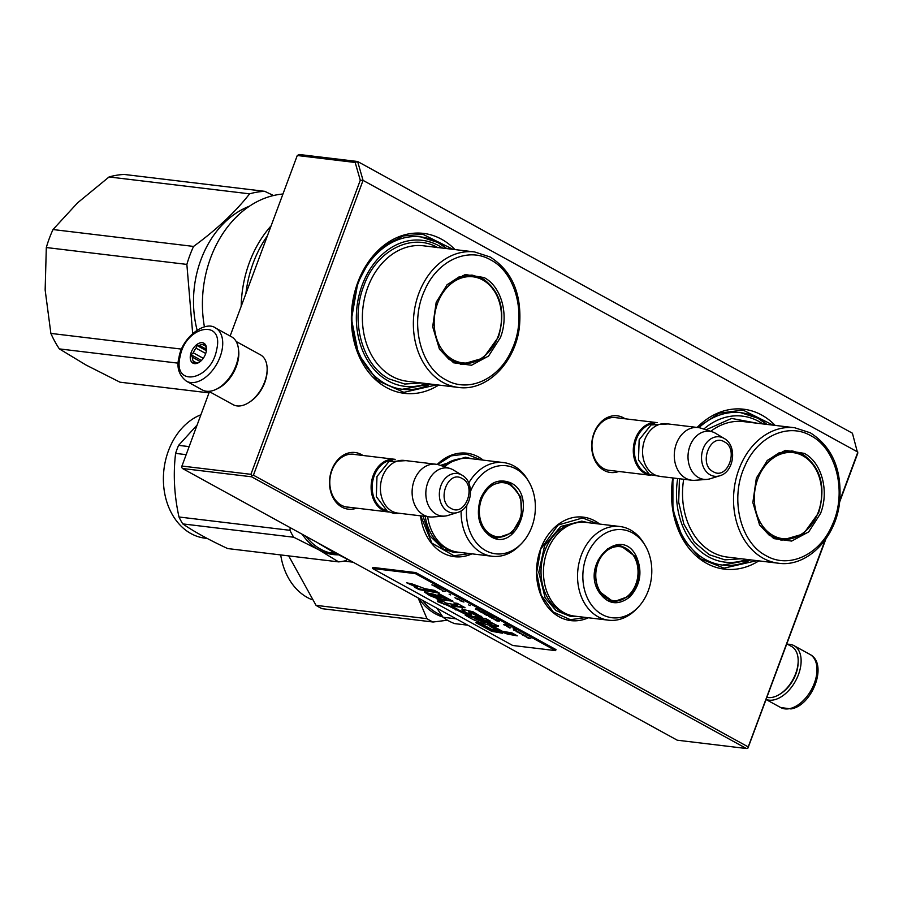 <?xml version="1.0" encoding="UTF-8"?>
<svg xmlns="http://www.w3.org/2000/svg" width="903" height="903" viewBox="0 0 903 903"><rect width="100%" height="100%" fill="white"/><g stroke="black" fill="none" stroke-linecap="round" stroke-linejoin="round"><path stroke-width="1.35" d="M471.987 553.844A52.114 40.33 -83.2 0 1 420.55 515.839M437.21 464.447A52.114 40.33 -83.2 0 1 483.24 460.135M588.406 617.765A52.114 40.33 -83.2 0 1 546.044 604.717A52.114 40.33 -83.2 0 1 540.66 548.9A52.114 40.33 -83.2 0 1 599.66 524.067M618.781 471.468A28.535 22.09 -83.2 0 1 596.465 463.137A28.535 22.09 -83.2 0 1 593.948 433.214A28.535 22.09 -83.2 0 1 625.113 418.778M758.881 560.876A80.536 62.33 -83.2 0 1 694.599 554.465A80.536 62.33 -83.2 0 1 672.78 477.947M697.116 427.435A80.536 62.33 -83.2 0 1 775.158 425.403M356.606 508.152A28.535 22.09 -83.2 0 1 334.291 499.833A28.535 22.09 -83.2 0 1 331.773 469.899A28.535 22.09 -83.2 0 1 362.938 455.473M438.723 385.062A80.536 62.33 -83.2 0 1 368.605 372.205A80.536 62.33 -83.2 0 1 357.746 282.504A80.536 62.33 -83.2 0 1 454.999 249.589M825.218 539.836L748.215 746.905L253.427 475.192L363.062 180.386L857.85 452.098L839.801 500.623M611.399 470.576A26.65 20.622 -83.2 0 1 609.502 470.463A26.65 20.622 -83.2 0 1 594.072 433.801A26.65 20.622 -83.2 0 1 615.857 417.558A26.65 20.622 -83.2 0 1 617.731 417.897M673.311 478.014A76.755 59.395 96.8 0 0 722.592 565.109A76.755 59.395 96.8 0 0 750.63 559.883M698.933 427.672A76.755 59.395 -83.2 0 1 740.9 412.694A76.755 59.395 -83.2 0 1 766.895 424.41M349.224 507.272A26.65 20.622 -83.2 0 1 347.328 507.147A26.65 20.622 -83.2 0 1 331.898 470.486A26.65 20.622 -83.2 0 1 353.683 454.243A26.65 20.622 -83.2 0 1 355.556 454.581M446.737 248.596A76.755 59.395 -83.2 0 0 420.742 236.891A76.755 59.395 -83.2 0 0 358.006 283.666A76.755 59.395 96.8 0 0 402.433 389.295A76.755 59.395 96.8 0 0 430.471 384.068M839.655 501.966L857.715 453.396L852.421 433.214L357.633 161.513L299.243 154.492L297.268 155.508L355.172 162.472L357.633 161.513L363.062 180.386L360.286 180.239L355.172 162.472M253.427 475.192L251.847 475.633L250.91 474.323L360.286 180.239M251.847 475.633L251.587 476.795L182.462 468.499L181.537 467.19L209.44 391.676M748.215 746.905L747.955 748.068L746.375 748.508L251.587 476.795M747.955 748.068L825.952 538.809M230.141 336.018L297.268 155.508M250.91 474.323L181.785 466.027M746.375 748.508L677.25 740.2L182.462 468.499M586.171 617.505L570.38 619.672L553.268 612.065L541.168 595.145L536.653 572.57L540.716 549.171L558.077 525.049L582.593 517.95L597.425 523.796M469.752 553.573L453.949 555.74L431.916 543.166L420.719 515.85M437.605 464.537L451.274 455.846L466.174 454.017L481.006 459.864M756.895 560.639L724.037 568.145L700.728 558.867L682.713 538.312L672.916 509.811L672.904 477.969M697.556 427.48L719.24 413.168L743.022 410.086L773.171 425.166M436.736 384.825L403.889 392.331L377.307 380.513L358.502 354.224L351.493 319.143L357.814 282.786L369.09 261.464L384.78 245.3L403.325 235.931L422.864 234.283L453.013 249.352M607.617 470.124L650.747 475.305A26.526 20.532 96.8 0 1 644.832 473.386A26.526 20.532 -83.2 0 1 634.233 442.583A26.526 20.532 -83.2 0 1 657.068 422.615A26.526 20.532 -83.2 0 1 657.373 422.66M648.58 474.03A25.769 19.945 96.8 0 1 645.566 472.743A25.769 19.945 -83.2 0 1 634.899 444.581A25.769 19.945 -83.2 0 1 654.664 423.349M691.743 480.227L660.037 476.423A26.526 20.532 96.8 0 1 654.122 474.504A26.526 20.532 -83.2 0 1 643.523 443.7A26.526 20.532 -83.2 0 1 666.369 423.733L698.064 427.548A26.526 20.532 -83.2 0 1 701.089 428.214L712.467 431.894A24.2 18.726 -83.2 0 1 715.108 433.034A24.2 18.726 96.8 0 1 715.639 433.338L724.217 438.486A19.877 15.385 96.8 0 0 723.777 438.237A19.877 15.385 96.8 0 0 703.098 448.915A19.877 15.385 96.8 0 0 710.164 474.831A19.877 15.385 96.8 0 0 719.736 475.791L710.187 478.759A24.2 18.726 96.8 0 1 706.756 479.414L694.836 480.294A26.526 20.532 96.8 0 1 691.743 480.227A26.526 20.532 96.8 0 1 685.828 478.308A26.526 20.532 -83.2 0 1 675.23 447.504A26.526 20.532 -83.2 0 1 698.064 427.548M706.756 479.414A24.2 18.726 96.8 0 1 698.538 477.597A24.2 18.726 -83.2 0 1 689.35 447.753A24.2 18.726 -83.2 0 1 712.467 431.894M345.454 506.809L388.572 511.99A26.526 20.532 96.8 0 1 382.658 510.071A26.526 20.532 -83.2 0 1 372.059 479.267A26.526 20.532 -83.2 0 1 394.904 459.311A26.526 20.532 -83.2 0 1 395.198 459.345M386.405 510.714A25.769 19.945 96.8 0 1 383.391 509.427A25.769 19.945 -83.2 0 1 372.725 481.276A25.769 19.945 -83.2 0 1 392.489 460.033M429.568 516.911L397.873 513.107A26.526 20.532 96.8 0 1 391.947 511.188A26.526 20.532 -83.2 0 1 381.359 480.385A26.526 20.532 -83.2 0 1 404.194 460.428L435.901 464.232A26.526 20.532 -83.2 0 1 438.914 464.898L450.292 468.578A24.2 18.726 -83.2 0 1 452.934 469.729A24.2 18.726 96.8 0 1 453.464 470.034L462.043 475.181A19.877 15.385 96.8 0 0 461.602 474.922A19.877 15.385 96.8 0 0 440.924 485.6A19.877 15.385 96.8 0 0 447.99 511.527A19.877 15.385 96.8 0 0 457.561 512.475L448.012 515.444A24.2 18.726 96.8 0 1 444.581 516.098L432.661 516.99A26.526 20.532 96.8 0 1 429.568 516.911A26.526 20.532 96.8 0 1 423.654 514.992A26.526 20.532 -83.2 0 1 413.055 484.189A26.526 20.532 -83.2 0 1 435.901 464.232M444.581 516.098A24.2 18.726 96.8 0 1 436.363 514.281A24.2 18.726 -83.2 0 1 427.175 484.437A24.2 18.726 -83.2 0 1 450.292 468.578M766.986 697.353A28.422 17.191 -61.2 0 0 780.361 693.865L781.513 693.098A26.526 16.04 -61.2 0 0 795.836 674.101A26.526 16.04 -61.2 0 0 798.139 662.825L798.173 661.436A28.422 17.191 -61.2 0 0 791.513 646.458L786.863 643.907M780.361 693.865A28.422 17.191 -61.2 0 0 795.701 673.514A28.422 17.191 -61.2 0 0 798.173 661.436M236.168 341.492L260.47 354.834A28.422 17.191 118.8 0 1 267.141 369.824L267.107 371.212A26.526 16.04 118.8 0 1 264.793 382.488A26.526 16.04 118.8 0 1 250.481 401.474L249.33 402.253A28.422 17.191 118.8 0 1 233.109 404.668L208.807 391.326M267.141 369.824A28.422 17.191 118.8 0 1 264.669 381.901A28.422 17.191 118.8 0 1 249.33 402.253M238.471 349.269A28.422 17.191 118.8 0 1 236.36 366.358A28.422 17.191 118.8 0 1 216.607 389.091M766.207 699.464A30.318 18.331 118.8 0 0 773.634 699.938A30.318 18.331 -61.2 0 0 798.433 674.665A30.318 18.331 -61.2 0 0 794.008 645.668A30.318 18.331 -61.2 0 0 787.506 644.257M231.484 336.763A30.318 18.331 118.8 0 1 237.805 359.315A30.318 18.331 -61.2 0 1 202.295 389.915L186.424 381.19A30.318 18.331 118.8 0 0 221.924 350.601A30.318 18.331 118.8 0 0 215.614 328.037L231.484 336.763M180.081 356.685C185.544 325.611 224.395 318.149 216.664 349.642C211.2 380.716 172.349 388.188 180.081 356.685M206.211 351.662A11.367 6.874 118.8 0 1 199.382 362.159A11.367 6.874 118.8 0 1 190.533 354.676A11.367 6.874 118.8 0 1 199.597 343.027A11.367 6.874 118.8 0 1 206.505 349.19A11.367 6.874 118.8 0 1 206.211 351.662M200.613 361.268L199.473 362.047A9.854 5.96 -61.2 0 1 195.737 362.769L193.073 362.713L193.344 361.132A9.854 5.96 -61.2 0 1 192.373 357.204L191.131 354.777L193.298 352.825A9.854 5.96 118.8 0 1 196.064 348.186L196.73 345.397L199.394 345.443A9.854 5.96 118.8 0 1 203.119 344.732L204.27 343.941L205.523 346.368A9.854 5.96 118.8 0 1 206.482 349.777M193.344 361.132L196.47 362.848M192.373 357.204L200.252 361.527M191.131 354.777L201.448 360.444M193.298 352.825L203.254 358.299M196.064 348.186L205.715 353.479M199.394 345.443L206.46 349.326M203.119 344.732L205.32 345.939M196.73 345.397L206.381 350.691M756.353 478.082L767.426 460.338L785.384 450.337L804.223 453.362C821.606 462.212 829.451 490.961 820.59 513.356L808.727 531.867L791.649 541.078L773.758 538.606L759.649 525.094L752.842 502.576L756.353 478.082M767.031 460.744L779.244 452.708L792.631 450.981L802.654 454.232C820.782 467.133 826.11 486.661 818.637 512.791L803.422 533.944L781.93 540.163L769.322 535.321L759.367 524.62M703.776 429.083A73.527 56.9 96.8 0 1 758.825 421.441A73.527 56.9 -83.2 0 1 762.854 423.925M746.589 559.397A73.527 56.9 -83.2 0 1 708.483 556.812A73.527 56.9 96.8 0 1 677.69 478.545M679.44 478.748L678.672 502.147L683.853 524.124L694.43 542.308L709.261 554.724L724.906 559.849L741.318 558.765M757.583 423.293L731.588 418.428L706.044 429.817M810.792 435.709C836.686 448.757 847.296 492.936 832.216 525.038C819.732 554.848 788.985 569.104 766.15 555.717C740.257 542.669 729.647 498.49 744.727 466.388C757.211 436.589 787.958 422.322 810.792 435.709M798.444 453.272A44.913 34.754 96.8 0 0 791.084 450.834M780.395 539.938A44.913 34.754 96.8 0 0 788.105 539.305M818.242 512.272A43.333 33.524 -83.2 0 1 807.835 528.955A43.333 33.524 -83.2 0 1 766.331 530.377A43.333 33.524 -83.2 0 1 757.752 479.041A43.333 33.524 96.8 0 1 815.149 468.002A43.333 33.524 96.8 0 1 818.242 512.272M740.731 412.682L757.899 418.236L766.771 424.399M750.506 559.871L722.423 565.086M46.313 247.535L186.865 264.41A104.229 80.66 -83.2 0 1 189.89 255.244A104.229 80.66 96.8 0 1 193.558 246.429L53.006 229.543A104.229 80.66 -83.2 0 0 49.338 238.358A104.229 80.66 -83.2 0 0 46.313 247.535L45.15 289.965L50.873 333.41A104.229 80.66 -83.2 0 0 59.35 348.897L86.157 365.094L119.975 382.183L208.988 392.884M273.519 195.533L264.771 191.334A104.229 80.66 96.8 0 0 249.612 193.84L109.06 176.954L77.647 202.78L53.006 229.543M249.612 193.84C235.48 211.912 216.788 229.441 193.558 246.429M249.521 206.166A93.81 72.59 96.8 0 0 200.951 259.692A93.81 72.59 -83.2 0 0 197.102 330.103M186.865 264.41L192.678 333.5M178.263 363.175L59.35 348.897M181.65 349.122L50.873 333.41M264.771 191.334L124.219 174.448A104.229 80.66 96.8 0 0 109.06 176.954M436.194 302.268L447.267 284.524L465.226 274.523L484.064 277.548C501.447 286.398 509.292 315.147 500.431 337.541L488.568 356.053L471.49 365.264L453.599 362.792L439.49 349.292L432.684 326.762L436.194 302.268M446.872 284.942L459.085 276.894L472.483 275.167L482.495 278.417C500.634 291.33 505.962 310.846 498.479 336.977L483.263 358.13L461.772 364.349L449.163 359.507L439.208 348.806M282.955 194.01A104.229 80.66 96.8 0 0 204.428 326.863M271.103 225.852A104.229 80.66 96.8 0 0 241.191 306.298M267.423 235.762A104.229 80.66 96.8 0 0 245.887 293.678M426.43 383.583A73.527 56.9 -83.2 0 1 388.324 380.998A73.527 56.9 96.8 0 1 362.171 285.134A73.527 56.9 96.8 0 1 438.666 245.639A73.527 56.9 -83.2 0 1 442.707 248.111M437.887 247.727C411.7 232.263 376.201 250.503 363.807 285.845C350.003 320.542 362.159 365.218 389.103 378.91L404.747 384.035L421.159 382.951M490.634 259.895C516.527 272.943 527.149 317.122 512.069 349.235C499.585 379.034 468.826 393.302 446.003 379.915C420.098 366.855 409.488 322.676 424.568 290.574C437.052 260.775 467.81 246.508 490.634 259.895M478.285 277.458A44.913 34.754 96.8 0 0 470.926 275.031M460.248 364.123A44.913 34.754 96.8 0 0 467.946 363.491M498.084 336.458A43.333 33.524 -83.2 0 1 487.676 353.141A43.333 33.524 -83.2 0 1 446.172 354.574A43.333 33.524 -83.2 0 1 437.594 303.239A43.333 33.524 96.8 0 1 495.002 292.188A43.333 33.524 96.8 0 1 498.084 336.458M420.572 236.868L437.741 242.422L446.624 248.585M430.347 384.057L402.264 389.272M636.163 556.045C642.733 571.136 640.667 584.738 629.967 596.838C617.776 606.206 607.279 604.389 598.486 591.386C581.001 562.659 621.004 525.117 636.163 556.045M635.193 556.451C641.593 571.147 639.584 584.388 629.165 596.183L613.453 601.883L598.497 590.867L594.75 575.742L598.204 559.939L607.73 548.606L620.237 545.435L635.193 556.451M441.657 615.27A63.481 49.123 -83.2 0 1 422.48 600.303M456.275 618.86L443.068 617.268L436.871 608.204M467.81 625.192L454.604 623.601A70.118 54.259 -83.2 0 1 443.068 617.268M619.853 526.494L585.765 522.397A47.193 36.515 96.8 0 0 549.182 546.473A47.193 36.515 96.8 0 0 549.679 597.82A47.193 36.515 -83.2 0 0 574.511 616.106L608.599 620.192A47.193 36.515 -83.2 0 1 583.767 601.917A47.193 36.515 96.8 0 1 583.27 550.559A47.193 36.515 96.8 0 1 619.853 526.494A47.193 36.515 96.8 0 1 643.783 543.211L645.103 545.401A44.337 34.314 96.8 0 0 597.504 539.17A44.337 34.314 96.8 0 0 588.7 600.563A44.337 34.314 -83.2 0 0 637.608 607.809L635.814 609.627A47.193 36.515 -83.2 0 1 608.599 620.192M637.608 607.809A44.337 34.314 -83.2 0 0 645.95 546.868A44.337 34.314 96.8 0 0 645.103 545.401M612.031 601.646L617.46 600.98M623.905 547.252L618.803 545.322M577.028 616.399L570.357 616.388L556.056 610.609L545.119 597.809L538.786 572.276L544.611 545.604L560.695 526.483L581.792 521.144L588.293 522.702M447.482 620.214L433.079 622.02A72.014 55.726 -83.2 0 1 426.984 618.668L316.039 605.349L288.7 555.887M442.899 617.031A64.429 49.857 -83.2 0 1 418.631 598.181M418.112 597.899L426.984 618.668M433.079 622.02L322.134 608.69A72.014 55.726 -83.2 0 1 316.039 605.349M353.073 562.185L343.964 561.09M311.998 599.694A63.481 49.123 -83.2 0 1 280.698 554.927M634.459 557.207A27.192 21.04 -83.2 0 1 626.716 596.872A27.192 21.04 -83.2 0 1 599.355 590.133A27.192 21.04 96.8 0 1 603.52 553.776A27.192 21.04 96.8 0 1 631.931 553.449A27.192 21.04 96.8 0 1 634.459 557.207M626.716 596.872C622.077 600.303 617.009 601.737 611.489 601.172A27.948 21.627 -83.2 0 1 608.656 600.574M631.931 553.449C628.24 549.013 623.646 546.417 618.149 545.66A27.948 21.627 96.8 0 0 615.259 545.57M490.916 536.653C479.132 528.266 475.667 515.579 480.531 498.591C487.801 482.947 497.925 477.721 510.895 482.924C537.793 495.691 516.572 552.749 490.916 536.653M490.69 535.897C479.222 527.724 475.847 515.365 480.577 498.828L490.216 485.442L503.818 481.502L510.161 483.556L520.738 496.989L521.505 516.561L512.091 532.838L497.034 537.951L490.69 535.897M336.864 554.024L334.832 553.776A63.481 49.123 -83.2 0 1 320.667 549.182A63.481 49.123 -83.2 0 1 306.061 536.371M336.774 553.979L336.322 553.923A63.481 49.123 -83.2 0 1 333.207 553.279L335.69 553.516M336.322 553.923L336.334 553.878A63.481 49.123 -83.2 0 1 334.911 553.584L334.9 553.437M336.537 553.844A63.481 49.123 -83.2 0 1 335.611 553.652L334.878 553.562M332.575 553.02L331.074 552.557L332.597 552.929M352.181 561.7L332.123 551.473L314.887 541.123M427.638 516.685A47.193 36.515 -83.2 0 0 447.561 548.753A47.193 36.515 96.8 0 0 458.092 552.173L492.18 556.259A47.193 36.515 96.8 0 0 519.383 545.694L521.189 543.877A44.337 34.314 96.8 0 0 528.684 481.468A44.337 34.314 96.8 0 0 516.087 468.962A44.337 34.314 -83.2 0 0 470.565 491.198M461.128 510.827A47.193 36.515 -83.2 0 0 481.649 552.85A47.193 36.515 96.8 0 0 492.18 556.259M528.684 481.468L527.363 479.279A47.193 36.515 96.8 0 0 513.954 465.971A47.193 36.515 -83.2 0 0 503.434 462.562A47.193 36.515 -83.2 0 0 468.736 483.049M466.919 504.991A44.337 34.314 -83.2 0 0 485.724 550.604A44.337 34.314 96.8 0 0 521.189 543.877M507.497 483.331L502.373 481.389M495.623 537.714L501.03 537.048M444.603 466.738A47.193 36.515 -83.2 0 1 469.346 458.464L503.434 462.562M331.548 552.704L332.552 552.941L331.559 552.647M460.62 552.478L453.938 552.444L443.238 548.979L429.873 535.908L422.943 516.121M440.472 465.406L465.372 457.211L471.874 458.769M189.009 446.601L178.591 445.348L196.978 425.189M290.213 527.668L289.931 530.309A72.014 55.726 96.8 0 0 293.712 537.229L182.767 523.898C194.1 531.686 209.067 539.904 227.669 548.561L338.614 561.88A72.014 55.726 96.8 0 0 345.386 560.763L347.339 559.341M302.212 534.249A64.429 49.857 96.8 0 0 318.917 549.882L293.712 537.229M338.614 561.88L318.917 549.882A64.429 49.857 96.8 0 0 338.388 554.826M289.931 530.309L178.986 516.99A72.014 55.726 96.8 0 0 182.767 523.898M186.029 454.638L175.6 453.385C173.094 474.143 174.223 495.352 178.986 516.99M175.6 453.385A72.014 55.726 96.8 0 1 176.999 449.31A72.014 55.726 -83.2 0 1 178.591 445.348M207.205 538.448L205.173 538.211A63.481 49.123 96.8 0 1 168.421 450.834A63.481 49.123 -83.2 0 1 200.85 414.782M491.176 534.757A27.192 21.04 -83.2 0 1 481.502 499.314A27.192 21.04 -83.2 0 1 509.789 484.708A27.192 21.04 96.8 0 1 515.5 489.516A27.192 21.04 96.8 0 1 510.285 532.939A27.192 21.04 96.8 0 1 491.176 534.757M498.84 481.638A27.948 21.627 -83.2 0 1 501.729 481.728L509.021 484.087L515.5 489.516M492.225 536.642A27.948 21.627 96.8 0 0 495.07 537.24C500.589 537.804 505.657 536.371 510.285 532.939M431.882 584.918L436.172 586.228L431.927 584.805M530.851 638.568L525.546 636.513L528.469 638.286L530.851 638.568M524.214 635.949L526.607 636.243L524.304 635.723M522.927 635.238L523.83 634.719L519.225 633.206L523.153 634.47L522.374 634.933L522.927 635.238L523.582 634.583M516.268 631.581L520.218 632.969L516.313 631.468M513.491 630.068L516.437 630.655L513.107 628.827L515.579 630.317L513.491 630.068M504.969 624.357L503.513 624.583L504.246 624.989L508.118 626.084L504.969 624.357M495.465 619.289L493.794 619.086L496.853 620.925L499.235 621.208L495.465 619.289M492.767 618.532L491.582 618.036L492.767 618.532M489.37 616.817L493.23 617.912L489.528 615.88L488.625 616.41L489.415 616.693M485.588 613.78L483.342 613.351L486.412 615.191L488.794 615.474L485.588 613.78M481.152 611.342L478.906 610.913L481.976 612.753L484.358 613.035L481.152 611.342M470.181 605.62L468.634 604.886L470.181 605.62M442.684 591.172L445.066 591.465L442.763 590.946M438.824 588.056L436.759 587.492L439.49 588.97L437.278 587.751L440.201 589.049L438.824 588.056M506.718 626.23L509.981 628.138L508.761 627.348L510.884 627.608L506.718 626.23M476.22 608.566L475.317 609.096L476.05 609.502L479.922 610.597L476.22 608.566M442.628 590.302L439.93 589.343L442.628 590.302M460.699 600.202L463.318 601.748L459.875 600.619L463.916 602.053L460.699 600.202M459.672 599.479L454.92 597.718L457.844 599.502L459.672 599.479M450.676 594.908L449.13 594.174L450.676 594.908M437.12 587.097L434.264 586.555L437.12 587.097M425.008 588.722L412.445 584.06L406.598 582.762L417.288 587.56L414.737 587.322L418.992 589.58L439.535 593.215L434.298 590.336L425.008 588.722M439.626 594.039L438.124 594.479L446.127 598.678L424.275 591.905L429.625 595.551L439.321 599.378L452.934 601.296L439.626 594.039M459.469 610.36L451.579 606.026L465.034 607.753L457.155 603.306L453.848 602.899C457.482 604.412 458.227 605.066 456.105 604.886L446.319 603.148L441.748 600.63L437.142 599.761L441.894 602.38L437.583 601.612L447.064 605.213L464.548 613.78L471.298 614.875L468.657 611.895L477.506 616.094L482.371 617.359L473.172 611.85L461.884 609.119L464.695 612.155L459.469 610.36M456.354 603.204L457.81 604.197L457.573 604.908L456.105 604.886M483.161 618.25L465.09 615.011C473.116 620.214 482.371 623.871 492.869 625.982L498.456 626.151L487.654 620.711L490.024 620.925L485.69 618.544L483.161 618.25M489.99 626.355L497.26 630.339L507.531 634.109L517.284 635.836L512.046 632.958L502.282 631.231L495.205 627.337L489.99 626.355M491.616 631.299L502.44 633.206L497.203 630.339L491.401 629.301L481.085 623.634L475.87 622.652L491.616 631.299L491.875 630.599L500.443 632.111M415.369 573.619L372.465 568.461L512.69 645.476L555.593 650.623L415.369 573.619L415.752 572.57L372.849 567.423L372.465 568.461M439.061 588.598L437.718 587.548M418.992 589.58L419.252 588.88L437.537 592.12M416.644 587.503L419.252 588.88M417.288 587.56L417.547 586.86L408.551 583.191M439.287 594.14L446.387 597.978L446.127 598.678M424.692 591.668L439.422 598.633L452.764 600.867M451.579 606.026L451.839 605.337L464.831 607.335M462.347 608.904L464.955 611.455L464.695 612.155M477.506 616.094L477.766 615.394L481.389 616.343M468.657 611.895L468.917 611.207L477.766 615.394M455.597 609.897L455.857 609.198L471.106 614.379M447.064 605.213L447.324 604.513L455.857 609.198M444.084 604.683L444.344 603.983L447.324 604.513M440.359 602.109L444.344 603.983M441.894 602.38L442.154 601.68L439.468 600.202M487.654 620.711L488.444 620.068M492.869 625.982L493.128 625.282L498.321 625.723M467.359 615.44L493.128 625.282M492.327 626.795L497.519 629.651L507.791 633.409L515.286 634.73M497.26 630.339L497.519 629.651M507.531 634.109L507.791 633.409M478.206 623.093L491.875 630.599M415.752 572.57L555.988 649.584L555.593 650.623M504.088 624.808L506.29 625.429L504.088 624.808L504.687 624.199M489.2 616.636L491.401 617.257L489.2 616.636L489.798 616.027M475.892 609.322L478.093 609.943L475.892 609.322L476.491 608.724M430.562 594.309L430.528 594.4C433.338 594.659 436.77 595.912 440.845 598.181L430.528 594.4M430.787 593.711C433.553 593.937 436.984 595.201 441.104 597.481L440.845 598.181L441.104 597.481M474.707 618.657L481.83 619.921L491.356 623.454L484.087 622.438L474.707 618.657L474.967 617.968L487.688 620.621M489.291 621.241L491.616 622.754L491.356 623.454M528.932 638.105L526.099 636.818L528.966 637.992M516.042 631.197L519.609 632.664L516.144 630.937M494.415 619.323L498.377 620.869L494.517 619.052M483.963 613.588L487.936 615.135L484.064 613.318M479.527 611.15L483.5 612.697L479.628 610.88M437.639 587.751L438.203 587.695M438.565 588.022L439.151 588.225M439.129 588.293L439.716 588.519M439.682 588.598L439.072 588.519M458.306 599.321L455.473 598.023L458.34 599.208M481.83 619.921L482.089 619.221M724.296 441.815C710.04 432.864 698.233 464.594 713.189 471.682C727.446 480.633 739.241 448.904 724.296 441.815M462.122 478.511C447.865 469.56 436.07 501.278 451.015 508.366C465.271 517.317 477.066 485.6 462.122 478.511M809.878 654.382C828.48 663.513 812.361 705.796 790.96 708.923L780.689 707.534A30.318 18.331 -61.2 0 0 789.515 708.663A30.318 18.331 -61.2 0 0 814.303 683.379A30.318 18.331 -61.2 0 0 809.878 654.382L794.008 645.668M683.684 479.256A68.222 52.792 96.8 0 0 712.207 552.162A68.222 52.792 96.8 0 0 727.423 557.095L778.431 563.224A68.222 52.792 -83.2 0 1 763.216 558.28A68.222 52.792 -83.2 0 1 735.968 479.075A68.222 52.792 -83.2 0 1 794.696 427.751L743.7 421.622A68.222 52.792 96.8 0 0 710.706 431.329M807.835 528.955C799.844 536.879 790.678 540.355 780.327 539.396A44.349 34.314 -83.2 0 1 772.336 537.15M787.1 450.89L790.904 451.342A44.349 34.314 96.8 0 0 782.653 451.635M392.049 376.348A68.222 52.792 96.8 0 0 407.264 381.28L458.272 387.41A68.222 52.792 -83.2 0 1 443.057 382.477A68.222 52.792 -83.2 0 1 415.809 303.261A68.222 52.792 -83.2 0 1 474.549 251.937L423.541 245.808A68.222 52.792 96.8 0 0 364.812 297.132A68.222 52.792 96.8 0 0 392.049 376.348M487.676 353.141C479.685 361.065 470.519 364.552 460.169 363.593A44.349 34.314 -83.2 0 1 452.177 361.335M466.941 275.076L470.745 275.528A44.349 34.314 96.8 0 0 462.494 275.821M565.786 613.6A46.369 35.883 -83.2 0 1 547.139 596.962A46.369 35.883 96.8 0 1 545.175 549.893A46.369 35.883 96.8 0 1 576.69 522.769M449.367 549.667A46.369 35.883 96.8 0 1 444.784 547.636A46.369 35.883 -83.2 0 1 425.245 516.392M442.899 466.185A46.369 35.883 -83.2 0 1 460.27 458.837M461.286 607.719L461.546 607.019M613.95 417.446L657.068 422.615M719.736 475.791C734.32 472.009 737.491 445.608 724.217 438.486M351.775 454.13L394.904 459.311M457.561 512.475C472.145 508.705 475.317 482.304 462.043 475.181M405.989 460.643L388.854 461.647L376.98 476.502L376.314 496.616L387.364 511.279L394.08 513.48L399.657 513.322M668.164 423.947L651.029 424.963L639.155 439.806L638.477 459.92L649.517 474.583L661.831 476.637M780.689 707.534L766.162 699.565M186.424 381.19C178.828 375.208 176.356 367.261 179.008 357.351C182.18 336.83 205.67 320.181 215.614 328.037M794.696 427.751L810.341 432.819C832.431 447.019 842.206 470.068 839.655 501.955C836.031 537.94 807.056 567.513 778.431 563.224M780.327 539.396L776.535 538.944M790.904 451.342C801.187 452.854 809.269 458.419 815.149 468.002M474.549 251.937L490.182 257.005C512.283 271.205 522.047 294.254 519.496 326.141C515.873 362.126 486.898 391.699 458.272 387.41M460.169 363.593L456.376 363.13M470.745 275.528C481.028 277.052 489.11 282.605 495.002 292.188M335.329 553.494L335.487 552.749"/></g></svg>
